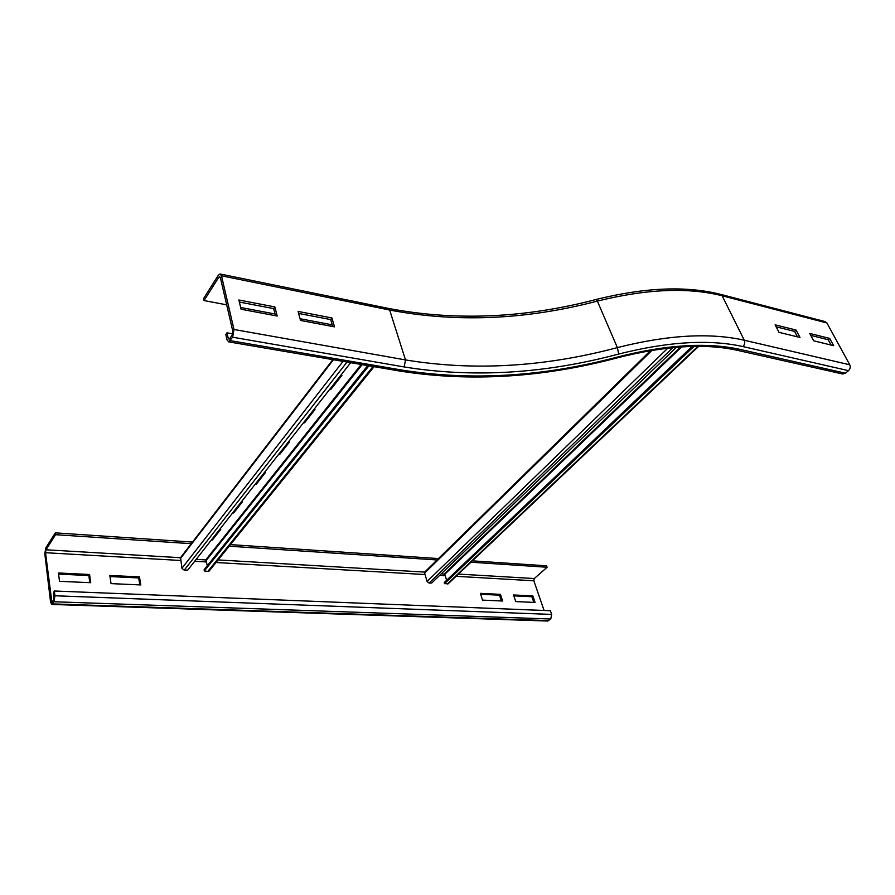 <?xml version="1.0" encoding="UTF-8"?>
<svg xmlns="http://www.w3.org/2000/svg" width="895" height="895" viewBox="0 0 895 895"><rect width="100%" height="100%" fill="white"/><g stroke="black" fill="none" stroke-linecap="round" stroke-linejoin="round"><path stroke-width="1.34" d="M796.091 330.054L800.007 337.471L778.997 332.336L775.104 324.829L796.091 330.054L794.581 331.396L776.133 326.82M797.456 336.844L794.581 331.396M829.71 338.422L833.659 345.683L813.667 340.805L809.729 333.443L829.71 338.422L828.211 339.72L810.78 335.401M831.108 345.067L828.211 339.72M720.811 294.421L824.798 321.506L826.913 322.972L849.769 364.802C850.664 366.95 850.239 368.908 848.494 370.653L845.439 373.204L842.173 373.886M334.473 326.843L300.519 320.444L298.091 311.426L331.933 317.96L334.473 326.843M332.694 326.507L330.725 319.582L298.628 313.429M330.725 319.582L331.933 317.96M277.181 316.036L241.068 309.234L238.864 299.982L274.843 306.929L277.181 316.036M275.481 315.722L273.669 308.63L239.345 302.04M273.669 308.63L274.843 306.929M229.814 338.523L229.019 339.138L228.169 338.12L226.961 332.839L225.82 334.551L227.017 339.831L228.717 341.868L232.633 337.202L233.987 329.483L221.479 275.783L219.969 273.971L218.324 275.291L203.59 298.572L204.038 300.552L218.783 277.293L219.611 276.633L220.36 277.539L232.812 331.217L232.141 335.077L229.814 338.523M232.678 333.835L226.961 332.839M332.224 324.829L300.06 318.743M275.045 314L240.654 307.488M226.692 304.848L204.038 300.552M502.621 601.015L482.528 600.12L480.391 593.374L500.439 594.336L502.621 601.015M501.39 600.959L499.499 595.175L500.439 594.336M499.499 595.175L480.671 594.28M535.076 602.447L515.755 601.597L513.551 594.974L532.838 595.902L535.076 602.447M533.823 602.402L531.887 596.73L532.838 595.902M531.887 596.73L513.842 595.869M140.772 584.938L111.036 583.618L109.828 575.463L139.463 576.895L140.772 584.938M139.821 584.894L138.703 577.935L109.984 576.559M138.703 577.935L139.463 576.895M90.719 582.712L59.495 581.325L58.455 572.979L89.578 574.489L90.719 582.712M89.824 582.679L88.84 575.552L58.6 574.109M88.84 575.552L89.578 574.489M547.583 621.018L550.772 619.004L551.689 614.418L550.403 610.726L54.349 591.002L53.622 592.087L53.711 599.84L51.91 602.268L45.511 552.707L45.992 549.787L55.557 534.695L191.284 543.69M192.526 542.068L55.333 532.861L45.779 547.964L44.817 553.804L50.59 602.223L51.809 604.449L53.935 601.753L54.931 595.768L54.349 591.002M470.927 562.205L547.102 567.251L534.293 578.539L533.845 580.788L544.082 610.479M229.165 546.196L437.968 560.024M472.359 560.841L546.599 565.819L547.102 567.251M55.333 532.861L55.557 534.695M438.472 558.569L230.44 544.607M340.883 375.162L341.924 375.329L330.949 389.28L329.919 389.124M330.647 388.184L330.949 389.28M313.932 409.462L314.962 409.608L304.591 422.787L303.573 422.653M304.311 421.713L304.591 422.787M288.458 441.884L289.477 442.007L279.665 454.481L278.658 454.358M279.408 453.418L279.665 454.481M264.349 472.571L265.345 472.683L256.059 484.497L255.064 484.396M255.813 483.445L256.059 484.497M241.493 501.67L242.478 501.759L233.662 512.969L232.689 512.88M233.438 511.929L233.662 512.969M219.801 529.281L220.763 529.359L212.395 540.009L211.433 539.942M212.182 538.98L212.395 540.009M209.34 570.741L207.841 571.402L204.295 570.954L204.161 569.679L367.711 365.585M207.327 565.718L205.749 559.923L196.173 559.364M368.941 365.798L204.295 570.954M350.695 362.676L187.749 570.081L184.236 570.16L181.909 568.325L180.577 557.596L332.85 359.633M448.227 583.719L444.524 583.663L444.267 582.533L692.148 346.421M446.616 580.296L444.781 574.277L441.403 573.706M693.961 346.387L444.524 583.663M676.385 347.294L431.77 582.981L429.097 583.081L427.094 581.47L424.622 573.102L424.924 571.849L650.553 350.605M596.193 299.467C644.613 287.452 685.894 285.706 720.05 294.22L722.12 295.753L744.282 340.234C745.155 342.539 744.718 344.642 742.962 346.566L848.494 370.653M388.408 308.406C455.275 321.171 524.459 318.206 595.981 299.523L597.368 301.112L617.371 347.607C667.625 334.931 709.936 332.47 744.282 340.234L849.769 364.802M220.45 274.06L387.871 308.294L389.649 310.039C456.607 322.804 525.846 319.828 597.368 301.112C646.481 288.94 688.065 287.15 722.12 295.753L826.913 322.972M228.717 341.868L399.864 371.067L401.631 370.027C471.452 381.125 543.712 376.717 618.434 356.792C666.439 344.631 706.927 342.158 739.896 349.374L736.663 350.158M739.896 349.374L845.439 373.204M221.479 275.783L389.649 310.039L405.502 359.924C473.6 371.156 544.227 367.051 617.371 347.607L618.691 354.051C667.86 341.61 709.287 339.115 742.962 346.566M618.434 356.792L617.919 357.687M233.987 329.483L405.502 359.924L404.193 366.95C473.198 378.059 544.697 373.752 618.691 354.051M843 374.065L737.469 350.348C705.361 343.232 665.578 345.66 618.143 357.631C543.052 377.679 470.3 382.165 399.864 371.067L399.282 370.978M228.169 338.12L229.892 338.422M401.631 370.027L230.306 340.659M404.193 366.95L232.633 337.202M218.783 277.293L220.383 277.618M54.931 595.768L551.689 614.418M53.935 601.753L550.772 619.004M52.492 603.901L548.825 620.615M52.783 601.205L51.306 601.149M533.845 580.788L456.036 576.313M445.218 575.686L439.669 575.373M425.047 574.534L215.986 562.507M206.6 561.97L194.662 561.288M180.477 560.471L45.511 552.707M534.293 578.539L458.408 574.075M424.711 572.084L218.078 559.923M180.466 557.708L45.992 549.787M207.841 571.402L373.07 366.502M362.139 364.634L206.286 560.371M361.2 364.478L205.749 559.923M180.186 558.849L333.443 359.734M181.909 568.325L343.042 361.379M184.236 570.16L347.025 362.05M447.299 584.043L697.921 346.343M681.654 346.902L444.781 574.277M680.502 346.98L444.323 573.874M424.622 573.102L651.985 350.359M427.094 581.47L667.815 348.155M429.097 583.081L672.872 347.618M547.874 621.029L51.809 604.449M374.088 366.67L209.072 571.088M698.648 346.343L448.059 583.887"/></g></svg>
